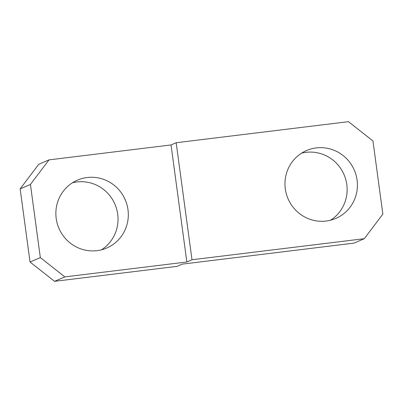 <?xml version="1.0" encoding="UTF-8"?>
<svg xmlns="http://www.w3.org/2000/svg" width="403" height="403" viewBox="0 0 403 403"><rect width="100%" height="100%" fill="white"/><g stroke="black" fill="none" stroke-linecap="round" stroke-linejoin="round"><path stroke-width="0.6" d="M382.85 214.114L372.961 140.974L348.459 121.666L176.176 142.733L191.999 259.754L364.282 238.687L382.85 214.114M285.304 188.866A36.97 36.094 66.7 0 0 335.84 218.421A36.97 36.094 66.7 0 0 354.333 170.177A36.97 36.094 66.7 0 0 306.552 150.536A36.97 36.094 66.7 0 0 285.304 188.866M301.585 153.165A36.97 36.094 -113.3 0 1 344.051 174.615A36.97 36.094 -113.3 0 1 330.52 220.229M30.437 184.448L20.15 188.886L38.718 164.313L49.005 159.875L30.437 184.448L40.325 257.588L64.828 276.896L186.856 261.975L191.999 259.754M20.15 188.886L30.039 262.026L40.325 257.588M127.983 209.696A36.97 36.094 66.7 0 0 77.441 180.141A36.97 36.094 66.7 0 0 56.198 218.471A36.97 36.094 66.7 0 0 106.735 248.026A36.97 36.094 66.7 0 0 127.983 209.696M101.415 249.835A36.97 36.094 66.7 0 0 117.696 214.134A36.97 36.094 66.7 0 0 72.48 182.771M64.828 276.896L54.541 281.334L177.088 266.348L182.232 264.131L353.995 243.125L364.282 238.687M54.541 281.334L30.039 262.026M186.856 261.975L171.038 144.949L49.005 159.875M171.038 144.949L176.176 142.733"/></g></svg>
